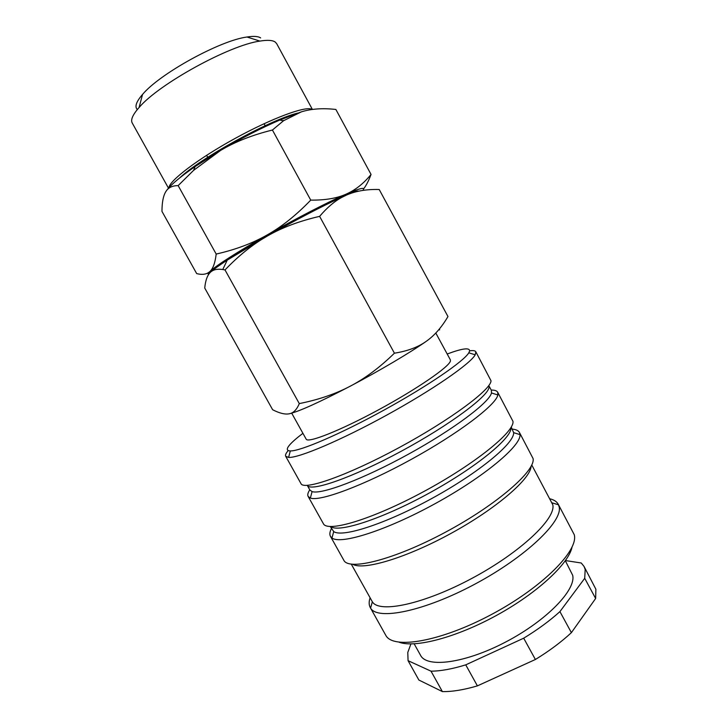 <?xml version="1.0" encoding="UTF-8"?>
<svg xmlns="http://www.w3.org/2000/svg" width="728" height="728" viewBox="0 0 728 728"><rect width="100%" height="100%" fill="white"/><g stroke="black" fill="none" stroke-linecap="round" stroke-linejoin="round"><path stroke-width="1.09" d="M287.879 450.978C285.849 453.408 285.121 455.173 285.695 456.274L288.606 457.421C298.689 458.13 340.904 440.331 386.823 415.06C432.769 389.826 470.406 363.727 475.211 354.827L475.812 351.761C475.147 350.632 473.091 350.323 469.624 350.841M302.921 433.324C296.633 438.083 292.174 441.987 289.553 445.045C286.332 448.848 286.586 450.805 290.317 450.932C300.063 451.324 340.322 434.134 384.075 410.055C427.837 386.022 463.927 361.243 468.814 352.798L469.605 350.996C469.724 347.383 462.262 348.384 447.201 354.008M285.695 456.274L300.973 483.61C303.749 490.799 347.274 475.675 398.889 447.729C450.532 419.856 491.591 389.161 490.99 380.708L475.812 351.761M489.216 386.35L491.364 390.308L491.491 392.965C489.407 402.375 453.644 429.374 408.363 454.236C363.108 479.151 321.148 494.876 312.084 491.591L309.91 490.062L307.28 485.358C310.41 492.21 352.225 477.795 401.292 451.224C450.395 424.715 489.48 395.313 489.034 386.923M309.673 489.99C307.853 492.783 307.343 494.94 308.144 496.432L310.356 498.061C319.719 501.801 363.7 485.576 411.211 459.423C458.749 433.324 496.014 404.886 497.879 394.976L497.688 392.228C496.833 390.727 494.676 390.008 491.236 390.072M308.144 496.432L323.332 523.605C327.191 532.723 371.68 519.637 423.177 491.882C474.72 464.218 514.641 431.786 512.976 421.366L497.688 392.228M330.749 526.544C338.347 533.096 382.173 518.982 429.456 492.956C476.785 467.003 512.33 437.51 511.001 427.509M330.275 526.526L333.724 531.558C342.06 537.883 385.74 523.878 432.487 498.125C479.279 472.454 514.505 443.079 513.64 432.65L511.238 427.036M331.34 528.774C329.729 531.94 329.438 534.461 330.457 536.354L331.977 537.992C340.577 544.908 386.359 530.521 435.435 503.494C484.557 476.54 521.239 445.591 520.001 434.625L519.437 432.459C518.363 430.557 516.006 429.447 512.366 429.129M330.457 536.354L343.78 560.187C348.63 571.07 393.994 559.832 445.39 532.241C496.824 504.768 535.726 470.761 533.078 458.549L519.437 432.459M352.752 564.327C363.609 570.634 406.797 557.757 451.679 533.033C496.605 508.39 530.621 478.824 531.112 466.275M351.296 564.173L372.345 601.792C379.151 613.549 423.787 604.267 472.19 578.232C520.647 552.315 556.156 518.491 552.798 504.768L531.749 464.964M370.024 598.034C368.796 601.838 368.878 605.023 370.288 607.607L370.579 608.098C377.568 620.702 424.333 611.32 475.147 584.002C526.025 556.802 562.99 521.175 559.14 506.752L558.258 504.267C556.802 501.656 554.081 499.845 550.095 498.862M370.288 607.607L385.858 635.453C393.247 649.576 440.54 641.732 491.445 614.514C542.405 587.441 578.842 550.486 574.255 534.707L558.258 504.267M399.181 642.242C415.151 648.211 456.401 637.5 496.86 615.215C537.355 592.992 568.504 563.909 572.017 547.229M414.168 643.843L420.575 655.346C426.908 668.222 465.228 663.299 505.887 641.905C546.591 620.647 576.248 589.789 572.681 575.302L565.337 560.733M584.711 578.314L595.64 598.48L571.389 632.65L559.923 611.611L584.711 578.314L585.185 569.451L584.047 566.439L581.253 562.999L565.465 560.56M595.64 598.48L595.886 589.234L584.047 566.439M418.873 680.034L408.071 660.678L431.012 671.17L442.387 691.591L418.873 680.034M410.929 643.925L407.78 652.47L408.071 660.678M435.808 333.033L450.377 359.869L450.423 361.015C449.212 366.821 416.844 389.134 378.378 409.919C339.912 430.758 307.753 443.398 306.17 439.148L291.71 413.176M289.244 413.795C299.035 411.502 319.446 402.256 350.486 386.058C335.799 393.848 318.728 399.69 299.29 403.594C296.787 409.655 293.439 413.058 289.244 413.795C285.067 414.632 279.534 413.276 272.636 409.737L204.741 288.042C205.46 280.453 207.362 275.193 210.428 272.272C213.14 269.633 217.253 268.714 222.768 269.524L225.007 269.933C238.811 255.483 253.035 244.117 267.676 235.836C296.205 219.729 320.821 206.879 341.523 197.297L346.546 195.04C355.819 190.982 366.703 189.134 379.206 189.507L447.966 316.544C441.641 327.363 434.37 335.644 426.144 341.396C418.027 347.201 407.452 351.133 394.421 353.189C379.843 367.403 365.201 378.36 350.486 386.058C379.47 370.789 410.292 352.543 426.144 341.396M208.627 274.438C207.662 274.21 208.108 273.209 209.955 271.435C206.879 274.338 202.457 275.066 196.687 273.61L161.971 211.393C161.989 202.502 163.227 195.996 165.656 191.892C168.032 187.724 172.19 185.631 178.151 185.613L193.603 170.352L220.593 150.423C241.186 138.32 260.897 128.192 279.734 120.056L301.31 111.875C311.184 108.781 322.704 107.981 335.872 109.455L371.053 174.438C363.663 183.538 355.337 190.108 346.073 194.176C355.2 190.199 360.788 188.279 362.817 188.406C363.9 188.497 363.891 189.171 362.79 190.436M216.098 267.722C225.28 259.96 257.885 240.067 291.882 221.749C325.898 203.412 353.781 190.654 358.149 191.054L358.695 191.173M168.487 188.152L132.232 123.014C130.476 119.811 132.76 114.642 139.084 107.507C158.804 84.038 229.511 45.163 259.887 41.096C267.413 39.858 272.509 40.158 275.184 42.015L276.658 43.616L312.394 109.446M137.328 109.537C134.489 106.752 136.227 101.72 142.542 94.431C159.769 73.665 220.238 40.422 247.001 37.01C253.626 35.972 258.167 36.273 260.642 37.92M168.896 187.697C169.506 180.517 198.426 158.531 235.035 138.457C271.617 118.336 305.496 105.833 311.702 109.273L312.084 109.482M179.707 177.896C200.5 158.067 269.669 120.038 297.561 113.104M284.184 120.284L283.156 120.693M363.618 188.88C366.293 185.358 368.768 180.544 371.053 174.438M346.073 194.176C336.918 198.298 325.134 200.282 310.738 200.118C296.323 215.097 281.809 226.699 267.185 234.944C295.968 218.546 328.155 201.956 346.073 194.176M267.185 234.944C252.58 243.279 235.581 249.659 216.189 254.063C215.142 262.854 213.067 268.641 209.955 271.435C217.399 264.719 236.473 252.552 267.185 234.944M165.866 191.555C169.569 185.822 179.316 177.496 195.122 166.566L220.593 150.423C235.117 141.76 252.389 134.962 272.427 130.03L283.511 120.757L301.31 111.875M310.738 200.118L272.427 130.03M216.189 254.063L178.151 185.613M439.594 329.948L439.494 328.838M210.428 272.272C213.186 269.679 218.782 265.629 227.236 260.124L267.676 235.836C282.246 227.482 299.563 220.994 319.619 216.362C326.954 207.717 334.37 201.374 341.878 197.343L346.546 195.04M394.421 353.189L319.619 216.362M299.29 403.594L225.007 269.933M477.395 685.876L465.747 664.855L523.696 638.192L535.389 659.495L477.395 685.876C463.754 689.889 452.088 691.791 442.387 691.591M535.389 659.495C549.303 650.959 561.306 642.005 571.389 632.65M431.012 671.17C440.595 671.125 452.17 669.023 465.747 664.855M523.696 638.192C537.655 629.675 549.731 620.811 559.923 611.611M290.317 450.932L288.606 457.421M468.814 352.798L475.211 354.827M312.084 491.591L310.356 498.061M491.491 392.965L497.879 394.976M333.724 531.558L331.977 537.992M513.64 432.65L520.001 434.625M372.345 601.792L370.579 608.098M142.542 94.431L139.084 107.507M247.001 37.01L259.887 41.096M207.717 157.303L206.606 155.301M265.165 125.726L264.064 123.714M279.734 120.056L283.511 120.757M195.122 166.566L193.603 170.352M227.236 260.124L222.768 269.524M552.243 502.893L558.513 504.786"/></g></svg>
